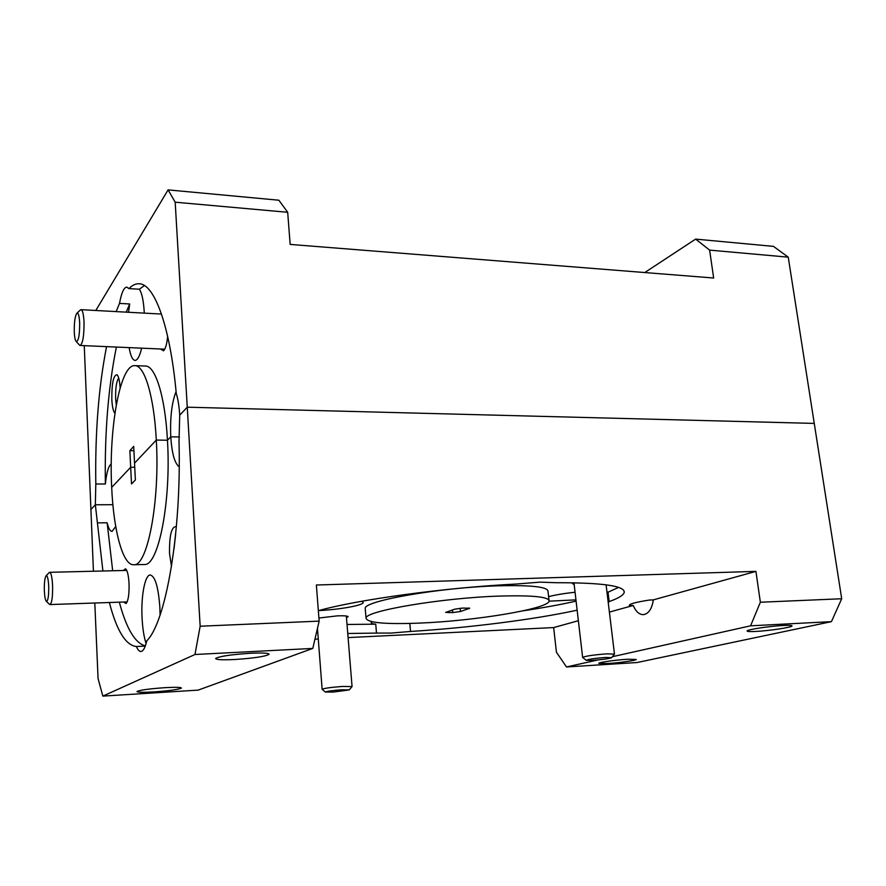 <?xml version="1.0" encoding="UTF-8"?>
<svg xmlns="http://www.w3.org/2000/svg" width="886" height="886" viewBox="0 0 886 886"><rect width="100%" height="100%" fill="white"/><g stroke="black" fill="none" stroke-linecap="round" stroke-linejoin="round"><path stroke-width="1.33" d="M120.131 387.979C119.665 380.747 118.635 376.34 117.03 374.745C113.452 374.988 111.725 383.228 111.824 399.464C112.245 406.884 113.275 411.481 114.914 413.241M118.702 378.067C116.431 381.357 115.413 388.234 115.645 398.678L116.276 404.847M116.144 311.595L119.521 303.4L129.699 303.976L128.536 312.271M119.521 303.4C121.437 292.878 123.841 287.452 126.753 287.108L128.935 288.592C132.18 285.281 135.503 283.664 138.914 283.764C154.12 283.332 170.046 325.262 176.259 393.473C178.02 399.065 179.171 406.309 179.714 415.202L187.256 407.195L179.714 415.202L179.005 441.538C181.608 532.94 165.737 622.459 146.799 640.799C145.204 647.633 143.266 651.188 140.985 651.476C139.357 651.553 137.828 649.892 136.366 646.503C125.723 645.351 116.719 630.699 109.366 602.513M144.274 313.123L144.23 312.105C143.532 300.598 141.904 292.967 139.357 289.235L128.935 288.592M102.909 570.994L95.345 504.776L112.887 504.699L95.345 504.776L90.782 509.616L95.345 504.776L95.81 483.989C95.023 433.021 98.612 387.237 106.553 346.625M841.7 598.748L831.433 621.64L750.586 625.815L760.365 602.236L841.7 598.748L814.256 423.408L187.256 407.195L814.256 423.408L788.241 257.161L709.631 250.118L713.651 278.016L290.165 244.414L287.684 212.286L175.184 202.196L200.158 626.225L319.148 621.13L316.368 585.015L755.924 571.381L653.336 599.877C651.919 608.915 648.596 613.843 643.369 614.651C639.205 614.629 635.816 611.573 633.202 605.481L609.391 612.093M179.459 436.964L170.765 436.82L167.454 440.242L156.29 440.065L167.454 440.242L170.765 436.82L179.459 436.964M156.29 440.065L134.539 463.156L156.29 440.065C160.045 501.764 147.364 566.741 133.731 564.736C122.822 565.6 113.541 530.504 111.691 487.411C108.601 429.621 119.887 364.622 134.727 365.641C144.429 364.977 154.053 395.998 156.29 440.065M134.75 467.276L130.685 467.254L111.691 487.411L130.685 467.254L129.865 450.653L133.697 446.389L135.381 480.013L131.516 483.933L130.685 467.254L134.75 467.276M176.07 391.534C171.762 402.731 169.99 417.827 170.765 436.82C171.906 453.521 174.719 463.522 179.205 466.822M129.123 347.611C130.552 355.84 132.535 360.115 135.071 360.414C137.54 360.27 139.722 356.183 141.638 348.154M111.259 463.943C108.524 465.87 106.553 472.559 105.368 484.011L95.81 483.989M709.631 250.118L695.632 239.109L773.489 246.374L788.241 257.161M84.259 345.651L93.429 571.226M175.184 202.196L168.096 189.892L278.88 200.225L287.684 212.286M95.799 310.488L168.096 189.892M133.908 450.697L129.865 450.653M644.764 272.545L695.632 239.109M139.357 289.235L144.418 285.558M160.444 348.984L163.533 350.801C165.494 348.951 166.867 344.156 167.653 336.425M105.368 484.011C104.559 433.188 108.236 387.536 116.387 347.057M126.233 312.149L129.699 303.976M134.727 365.641L145.315 366.04C155.271 365.386 165.15 396.319 167.454 440.242C171.319 501.731 158.317 566.486 144.318 564.493L133.731 564.736M176.27 526.683L176.27 526.683C171.552 526.24 169.304 535.166 169.525 553.44L171.496 566.431M175.638 534.424L173.977 549.098M123.608 602.026L126.122 603.543C128.337 600.597 129.312 593.864 129.035 583.32C128.536 575.391 127.407 570.54 125.624 568.801L123.209 570.495M346.481 617.786L348.143 616.612C347.312 615.881 343.746 615.626 337.455 615.848L318.905 618.018M573.574 582.767L572.356 583.442L574.172 584.627M549.01 600.243L548.013 591.405C547.969 586.864 531.367 585.004 498.209 585.812C440.563 587.385 363.869 600.841 365.209 608.361L365.298 609.358M420.507 623.057C475.328 620.853 548.212 608.881 549.11 601.118C549.087 596.821 532.486 595.148 499.283 596.09C441.571 597.895 364.722 611.041 366.029 618.151C367.192 622.836 385.355 624.475 420.507 623.057M250.35 653.27C230.881 654.577 219.307 656.316 215.63 658.475C215.918 659.76 222.308 660.103 234.812 659.505C253.961 658.209 265.401 656.482 269.111 654.322C268.979 653.071 262.721 652.716 250.35 653.27M164.597 687.691C148.892 688.832 139.689 690.105 136.987 691.534C137.396 692.409 143.1 692.531 154.109 691.9C169.591 690.77 178.706 689.496 181.42 688.079C181.132 687.215 175.528 687.093 164.597 687.691M627.487 659.25C615.903 659.915 598.548 662.396 598.792 663.326L607.73 663.525C619.17 662.85 636.347 660.413 636.226 659.461L627.487 659.25M783.457 625.472C769.856 626.103 746.721 629.636 747.108 630.987C747.131 631.585 750.065 631.729 755.913 631.43C769.325 630.788 792.206 627.321 792.029 625.937C792.04 625.35 789.182 625.195 783.457 625.472M608.283 602.89L609.158 601.572C618.406 598.316 623.423 595.281 624.209 592.479C625.195 585.901 602.546 582.656 556.264 582.722L540.061 582.135L516.35 584.029C445.115 587.584 357.335 599.645 318.34 610.698M575.944 599.866L549.098 601.162M548.611 596.666C555.168 594.927 563.983 593.443 575.058 592.213M347.013 624.464L375.742 624.187L376.495 633.08L391.247 633.069L410.539 631.452C468.251 627.886 533.726 619.646 577.14 610.177M375.742 624.187C372.574 623.888 371.057 623.367 371.19 622.648L372.142 621.795M160.078 615.006L159.857 607.275C158.35 586.975 155.139 576.21 150.232 574.992C144.861 574.815 140.863 596.666 142.081 618.229C142.635 628.628 143.975 637.067 146.101 643.535M145.282 646.071L136.366 646.503M97.515 522.873L107.14 522.784C108.524 528.444 110.163 531.312 112.046 531.379L115.734 526.572M454.74 609.169L445.68 612.425L452.746 612.58L460.465 611.517L469.702 608.239L462.614 608.073L454.74 609.169M316.557 632.227L317.764 632.338M347.744 633.49L376.495 633.08M578.37 620.709L553.661 627.576L348.076 637.577M318.284 639.027L314.94 639.194M633.202 605.481L629.359 605.636C628.639 604.108 635.328 602.236 649.438 600.043L653.336 599.877M319.148 621.13L312.791 648.419L194.975 654.499L102.842 696.108L98.069 678.576L94.802 603.023M597.795 659.97L566.497 666.959L556.43 652.251L553.661 627.576M760.365 602.236L755.924 571.381M361.865 601.24L363.216 602.546C362.939 605.415 339.648 609.568 318.705 610.598M410.539 631.452L409.819 623.434M606.921 591.638L608.017 592.225L618.528 587.407M609.158 601.572L608.017 592.225M566.497 666.959L637.067 662.529L831.433 621.64M194.975 654.499L200.158 626.225M102.842 696.108L198.165 690.116L312.791 648.419M750.586 625.815L612.403 656.703M522.939 610.853C542.808 607.862 560.517 604.617 576.088 601.14M145.37 645.85C135.115 643.225 126.432 628.661 119.322 602.17M112.677 570.75L107.14 522.784M605.559 657.445C594.639 658.309 588.182 659.262 586.178 660.292L592.38 660.402C602.236 659.649 608.649 658.741 611.617 657.7L605.559 657.445M582.744 657.534L582.623 657.357C585.735 656.028 593.808 654.854 606.844 653.846L614.474 654.101L611.672 657.622M341.597 689.773C332.139 690.515 326.724 691.279 325.35 692.044L333.158 692.077L349.261 689.917L341.597 689.773M322.227 689.397L322.127 689.242C324.342 688.245 331.109 687.314 342.428 686.451L352.052 686.584L349.317 689.851M48.719 586.443C48.309 579.001 47.456 575.424 46.138 575.723C44.798 577.617 44.2 582.556 44.344 590.563C44.632 596.677 45.308 600.276 46.393 601.361C48.032 601.029 48.808 596.057 48.719 586.443M49.095 572.688L49.682 572.312C51.189 572.865 52.163 577.362 52.595 585.823C52.75 596.843 51.886 603.089 50.004 604.562L49.35 604.174M79.662 322.748C79.264 315.914 78.356 312.725 76.938 313.19C75.022 315.859 74.136 322.127 74.28 331.995C74.546 337.367 75.21 340.567 76.274 341.597C78.588 341.044 79.718 334.764 79.662 322.748M80.227 310.144L81.036 309.679C82.597 310.133 83.583 314.165 84.015 321.762C84.148 335.462 82.874 343.358 80.194 345.474L79.33 344.875M452.491 609.945L452.746 612.58M460.144 608.25L460.465 611.517M448.881 611.185L449.036 612.735M469.059 607.973L469.115 608.582M624.01 590.896L624.209 592.479M365.209 608.361L366.029 618.151M586.178 660.292L582.623 657.434M582.623 657.357L573.962 582.778M614.463 654.001L606.09 584.804M325.35 692.044L322.127 689.308M322.127 689.242L317.465 628.351M352.052 686.495L346.337 616.025M46.138 575.723L49.328 572.456M49.682 572.312L126.753 570.407M50.004 604.562L127.163 601.904M46.393 601.361L49.649 604.462M76.938 313.19L80.56 309.834M81.036 309.679L161.485 314.065M80.194 345.474L164.763 349.173M76.274 341.597L79.718 345.296"/></g></svg>
